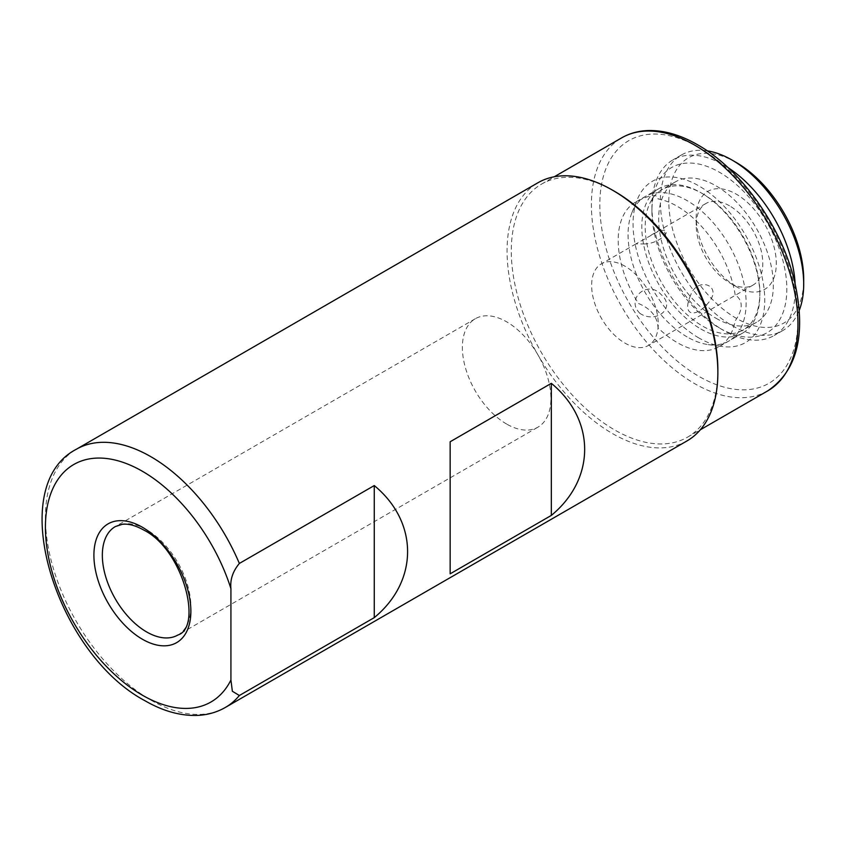 <?xml version="1.0" encoding="UTF-8"?>
<svg xmlns="http://www.w3.org/2000/svg" width="846" height="846" viewBox="0 0 846 846"><rect width="100%" height="100%" fill="white"/><g stroke="black" fill="none" stroke-linecap="round" stroke-linejoin="round"><path stroke-width="0.63" stroke-dasharray="4.23 3.17" d="M506.648 424.058A62.604 36.145 60 0 1 465.744 368.888A62.604 36.145 60 0 1 475.346 318.72A62.604 36.145 60 0 1 506.648 321.818A62.604 36.145 60 0 1 547.542 376.988A62.604 36.145 60 0 1 537.95 427.156A62.604 36.145 60 0 1 506.648 424.058M686.994 440.925A149.055 86.059 60 0 1 612.462 433.543A149.055 86.059 60 0 1 515.087 302.202A149.055 86.059 60 0 1 537.94 182.757M717.863 370.262A146.072 84.336 60 0 1 687.608 437.128A146.072 84.336 60 0 1 614.577 429.895A146.072 84.336 60 0 1 519.148 301.176A146.072 84.336 60 0 1 541.535 184.121A146.072 84.336 60 0 1 614.577 191.355M698.891 337.966A93.113 53.753 60 0 1 637.387 199.307A93.113 53.753 60 0 1 698.891 185.919A93.113 53.753 60 0 1 763.642 285.536A93.113 53.753 60 0 1 722.389 346.532A93.113 53.753 60 0 1 698.891 337.966M687.089 336.909A83.468 48.19 60 0 1 631.951 212.61A83.468 48.19 60 0 1 687.089 200.608A83.468 48.19 60 0 1 745.136 289.903A83.468 48.19 60 0 1 708.144 344.586A83.468 48.19 60 0 1 687.089 336.909M450.157 573.821L450.157 441.749M643.711 243.955C662.439 243.976 676.123 224.941 657.522 231.772L635.917 243.912L643.711 243.955M639.925 313.39C625.067 298.807 647.761 279.508 661.075 294.524C676.663 308.018 656.126 324.103 639.925 313.39M624.94 266.183A47.101 27.199 -120 0 0 601.39 263.846A47.101 27.199 -120 0 0 594.178 301.588A47.101 27.199 -120 0 0 624.94 343.095A47.101 27.199 -120 0 0 648.491 345.432A47.101 27.199 -120 0 0 655.713 307.69A47.101 27.199 -120 0 0 624.94 266.183M729.495 205.811A47.101 27.199 -120 0 0 705.945 203.484A47.101 27.199 -120 0 0 696.195 225.047A47.101 27.199 -120 0 0 729.495 282.733L736.242 286.625A56.64 32.698 -120 0 0 776.3 263.497A56.64 32.698 -120 0 0 736.242 194.136A56.64 32.698 -120 0 0 696.195 217.253A56.64 32.698 -120 0 0 736.242 286.625L729.495 282.733A47.101 27.199 -120 0 0 753.046 285.06A47.101 27.199 -120 0 0 760.268 247.318A47.101 27.199 -120 0 0 729.495 205.811M736.242 162.485A95.397 55.075 -120 0 0 668.795 201.433A95.397 55.075 -120 0 0 736.242 318.265A95.397 55.075 -120 0 0 803.7 279.328M707.224 150.852A101.361 58.522 -120 0 0 681.347 155.03A101.361 58.522 -120 0 0 665.813 236.256A101.361 58.522 -120 0 0 732.033 325.573A101.361 58.522 -120 0 0 782.709 330.596A101.361 58.522 -120 0 0 799.269 310.281M728.046 167.645A101.361 58.522 -120 0 0 723.594 164.917A101.361 58.522 -120 0 0 672.919 159.905A101.361 58.522 -120 0 0 651.928 206.297A101.361 58.522 -120 0 0 723.594 330.437L719.375 328.005A95.397 55.075 -120 0 0 719.386 328.005A95.397 55.075 -120 0 0 786.833 289.057A95.397 55.075 -120 0 0 719.386 172.224A95.397 55.075 -120 0 0 651.928 211.172A95.397 55.075 -120 0 0 719.375 328.005L723.594 330.437A101.361 58.522 -120 0 0 774.28 335.46A101.361 58.522 -120 0 0 795.134 283.854M690.6 295.317C681.4 316.309 695.687 318.244 708.462 302.678C723.499 285.06 697.03 276.208 690.6 295.317M700.826 328.978A83.468 48.19 -120 0 0 742.566 333.113A83.468 48.19 -120 0 0 759.856 294.905A83.468 48.19 -120 0 0 700.837 192.666A83.468 48.19 -120 0 0 700.826 192.666A83.468 48.19 -120 0 0 659.097 188.531A83.468 48.19 -120 0 0 646.302 255.429A83.468 48.19 -120 0 0 700.826 328.978M735.153 294.842A83.468 48.19 -120 0 0 677.223 206.297A83.468 48.19 -120 0 0 658.051 198.926C657.501 193.85 650.965 194.432 638.455 200.682A83.468 48.19 -120 0 0 635.483 202.162A83.468 48.19 -120 0 0 638.455 303.471C650.965 308.737 657.501 316.869 658.051 327.846A83.468 48.19 -120 0 0 677.223 342.609A83.468 48.19 -120 0 0 718.952 346.744A83.468 48.19 -120 0 0 735.153 320.962C743.232 309.213 743.232 300.499 735.153 294.842M700.837 192.666L702.518 193.649A81.089 46.816 -120 0 0 661.974 189.631A81.089 46.816 -120 0 0 649.548 254.604A81.089 46.816 -120 0 0 702.518 326.059A81.089 46.816 -120 0 0 743.063 330.077A81.089 46.816 -120 0 0 759.856 292.959A81.089 46.816 -120 0 0 702.518 193.649A81.089 46.816 -120 0 0 702.518 193.639L700.826 192.666M716.012 318.265A81.089 46.816 -120 0 0 756.546 322.284A81.089 46.816 -120 0 0 768.982 257.311A81.089 46.816 -120 0 0 716.012 185.856A81.089 46.816 -120 0 0 675.468 181.837A81.089 46.816 -120 0 0 663.031 246.81A81.089 46.816 -120 0 0 716.012 318.265M225.343 707.457A149.055 86.059 60 0 1 150.821 700.076A149.055 86.059 60 0 1 53.446 568.724A149.055 86.059 60 0 1 76.288 449.289M475.346 318.72L115.299 526.593A62.604 36.145 60 0 1 146.601 529.691A62.604 36.145 60 0 1 187.505 584.861A62.604 36.145 60 0 1 177.903 635.018L537.95 427.156M767.713 390.884A146.072 84.336 60 0 1 694.672 383.65A146.072 84.336 60 0 1 599.254 254.921A146.072 84.336 60 0 1 621.641 137.877M698.891 147.542A140.108 80.899 60 0 1 797.968 319.143A140.108 80.899 60 0 1 698.891 376.343A140.108 80.899 60 0 1 599.814 204.743A140.108 80.899 60 0 1 698.891 147.542M687.608 437.128L700.329 429.789M631.951 212.61L637.387 199.307M708.144 344.586L722.389 346.532M541.535 184.121L554.257 176.772M705.945 203.484L651.187 235.103M635.928 243.912L601.39 263.846M696.195 225.047L696.195 217.253M782.709 330.596L774.28 335.46M651.928 211.172L651.928 206.297M681.347 155.03L672.919 159.905M753.046 285.06L648.491 345.432M742.566 333.113L718.952 346.744M759.856 292.959L759.856 294.905M756.546 322.284L743.063 330.077M675.468 181.837L661.974 189.631M659.097 188.531L635.483 202.162"/><path stroke-width="1.27" d="M239.355 695.518L232.364 691.256L230.926 680.025L230.926 588.689C229.996 579.722 232.809 571.314 239.355 563.447L374.26 485.562C418.696 522.141 418.696 581.054 374.26 617.633L239.355 695.518A149.055 86.059 60 0 1 225.343 707.457L686.994 440.925A149.055 86.059 60 0 0 717.863 372.695A149.055 86.059 60 0 0 612.472 190.139A149.055 86.059 60 0 1 612.472 190.139L614.577 191.355A146.072 84.336 60 0 1 717.863 370.262L717.863 372.695M551.338 515.404L450.157 573.821L450.157 441.749L551.338 383.333C595.764 419.912 595.764 478.825 551.338 515.404L551.338 383.333M225.343 707.457C216.343 712.596 206.403 715.272 195.532 715.462C179.014 715.6 162.115 710.672 144.856 700.668C56.206 653.598 3.659 486.894 76.288 449.289L537.94 182.757A149.055 86.059 60 0 1 612.462 190.139L614.577 191.355M374.26 617.633L374.26 485.562M799.269 310.281A101.361 58.522 -120 0 0 803.7 284.193L803.7 279.328A95.397 55.075 -120 0 0 736.242 162.485L732.033 160.053A101.361 58.522 -120 0 0 707.224 150.852M803.7 284.193A101.361 58.522 -120 0 0 732.033 160.053L736.242 162.485M795.134 283.854A101.361 58.522 -120 0 0 728.046 167.645M230.926 680.025A137.137 79.175 60 0 1 142.392 695.211A137.137 79.175 60 0 1 45.42 527.259A137.137 79.175 60 0 1 142.392 471.275A137.137 79.175 60 0 1 230.926 588.689M76.288 449.289A149.055 86.059 60 0 1 150.821 456.671A149.055 86.059 60 0 1 239.355 563.447M177.903 635.018A62.604 36.145 60 0 1 146.601 631.92A62.604 36.145 60 0 1 105.708 576.75A62.604 36.145 60 0 1 115.299 526.593L122.12 524.351C128.158 523.505 135.328 525.377 143.619 529.987C183.127 549.35 202.955 627.14 177.903 635.018M142.392 527.259A68.568 39.582 60 0 1 190.868 611.235A68.568 39.582 60 0 1 142.392 639.227A68.568 39.582 60 0 1 93.906 555.251A68.568 39.582 60 0 1 142.392 527.259M694.672 145.11A146.072 84.336 60 0 1 790.101 273.829A146.072 84.336 60 0 1 767.713 390.884C797.218 370.707 806.259 334.604 794.828 282.564C782.18 227.511 741.265 169.316 697.654 144.814C680.649 135.011 664.311 130.252 648.628 130.538C638.719 130.792 629.72 133.245 621.641 137.877A146.072 84.336 60 0 1 694.672 145.11M700.329 429.789L767.713 390.884M554.257 176.772L621.641 137.877"/></g></svg>
